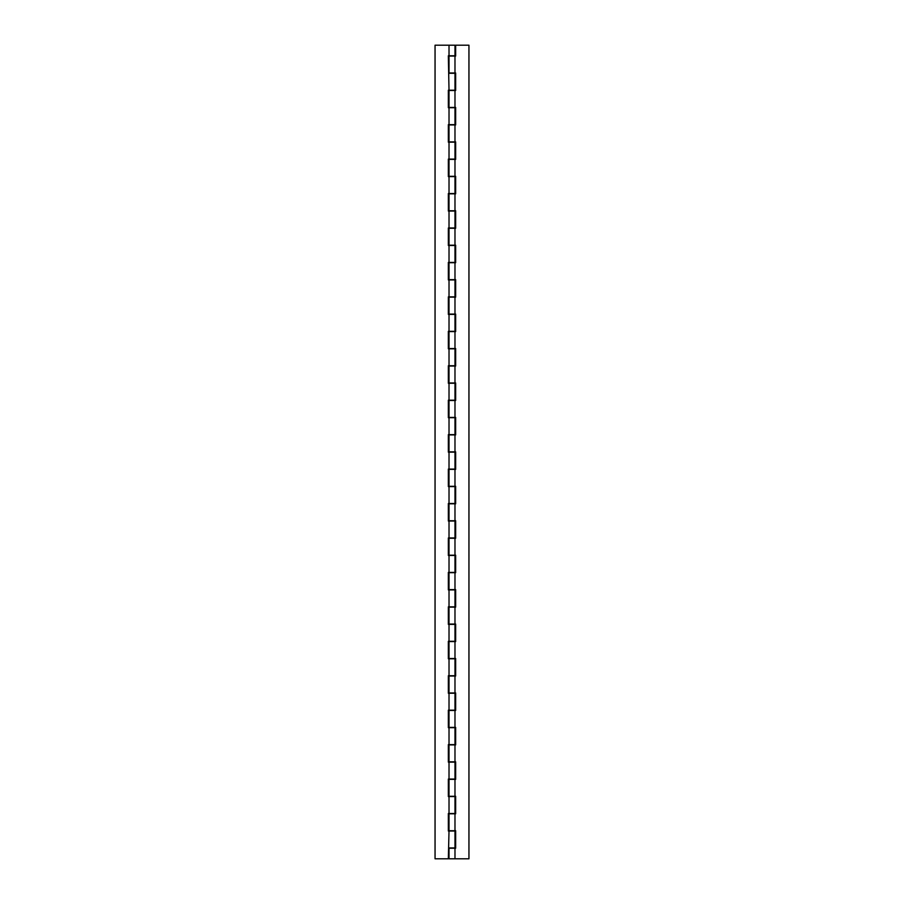 <?xml version="1.0" encoding="UTF-8"?>
<svg xmlns="http://www.w3.org/2000/svg" width="904" height="904" viewBox="0 0 904 904"><rect width="100%" height="100%" fill="white"/><g stroke="black" fill="none" stroke-linecap="round" stroke-linejoin="round"><path stroke-width="1.36" d="M449.017 847.952L454.983 847.952L454.983 831.002L449.017 831.002L448.339 858.8L435.05 858.8L435.05 45.2L454.983 45.2L454.983 55.777L448.339 55.777L449.017 90.219L454.983 90.219L454.983 73.269L449.017 73.269M449.017 831.002L448.339 831.002L448.339 813.51L454.983 813.51L454.983 796.56L448.339 796.56L448.339 779.067L454.983 779.067L454.983 762.117L448.339 762.117L448.339 744.625L454.983 744.625L454.983 727.675L448.339 727.675L448.339 710.182L454.983 710.182L454.983 693.232L448.339 693.232L448.339 675.74L454.983 675.74L454.983 658.79L448.339 658.79L448.339 641.298L454.983 641.298L454.983 624.348L448.339 624.348L448.339 606.855L454.983 606.855L454.983 589.905L448.339 589.905L448.339 572.413L454.983 572.413L454.983 555.463L448.339 555.463L448.339 537.97L454.983 537.97L454.983 521.02L448.339 521.02L448.339 503.528L454.983 503.528L454.983 486.578L448.339 486.578L448.339 469.086L454.983 469.086L454.983 452.136L448.339 452.136L448.339 434.643L454.983 434.643L454.983 417.693L448.339 417.693L448.339 400.201L454.983 400.201L454.983 383.251L448.339 383.251L448.339 365.758L454.983 365.758L454.983 348.808L448.339 348.808L448.339 331.316L454.983 331.316L454.983 314.366L448.339 314.366L448.339 296.874L454.983 296.874L454.983 279.924L448.339 279.924L448.339 262.431L454.983 262.431L454.983 245.481L448.339 245.481L448.339 227.989L454.983 227.989L454.983 211.039L448.339 211.039L448.339 193.546L454.983 193.546L454.983 176.596L448.339 176.596L448.339 159.104L454.983 159.104L454.983 142.154L448.339 142.154L448.339 124.662L454.983 124.662L454.983 107.712L448.339 107.712L448.339 90.219L449.017 90.219M449.017 107.44L455.661 107.44L455.661 124.933L449.017 124.933L449.017 141.883L455.661 141.883L455.661 159.375L449.017 159.375L449.017 176.325L455.661 176.325L455.661 193.818L449.017 193.818L449.017 210.768L455.661 210.768L455.661 228.26L449.017 228.26L449.017 245.21L455.661 245.21L455.661 262.702L449.017 262.702L449.017 279.652L455.661 279.652L455.661 297.145L449.017 297.145L449.017 314.095L455.661 314.095L455.661 331.587L449.017 331.587L449.017 348.537L455.661 348.537L455.661 366.03L449.017 366.03L449.017 382.98L455.661 382.98L455.661 400.472L449.017 400.472L449.017 417.422L455.661 417.422L455.661 434.914L449.017 434.914L449.017 451.864L455.661 451.864L455.661 469.357L449.017 469.357L449.017 486.307L455.661 486.307L455.661 503.799L449.017 503.799L449.017 520.749L455.661 520.749L455.661 538.242L449.017 538.242L449.017 555.192L455.661 555.192L455.661 572.684L449.017 572.684L449.017 589.634L455.661 589.634L455.661 607.126L449.017 607.126L449.017 624.076L455.661 624.076L455.661 641.569L449.017 641.569L449.017 658.519L455.661 658.519L455.661 676.011L449.017 676.011L449.017 692.961L455.661 692.961L455.661 710.454L449.017 710.454L449.017 727.404L455.661 727.404L455.661 744.896L449.017 744.896L449.017 761.846L455.661 761.846L455.661 779.338L449.017 779.338L449.017 796.288L455.661 796.288L455.661 813.781L449.017 813.781L449.017 830.731L455.661 830.731L455.661 848.223L449.017 848.223L449.017 858.8L468.95 858.8L468.95 45.2L455.661 45.2L455.661 56.048L449.017 56.048L449.017 72.998L455.661 72.998L455.661 90.49L449.017 90.49L449.017 107.44M449.017 45.2L449.017 55.777M449.017 107.712L449.017 124.662M449.017 142.154L449.017 159.104M449.017 176.596L449.017 193.546M449.017 211.039L449.017 227.989M449.017 245.481L449.017 262.431M449.017 279.924L449.017 296.874M449.017 314.366L449.017 331.316M449.017 348.808L449.017 365.758M449.017 383.251L449.017 400.201M449.017 417.693L449.017 434.643M449.017 452.136L449.017 469.086M449.017 486.578L449.017 503.528M449.017 521.02L449.017 537.97M449.017 555.463L449.017 572.413M449.017 589.905L449.017 606.855M449.017 624.348L449.017 641.298M449.017 658.79L449.017 675.74M449.017 693.232L449.017 710.182M449.017 727.675L449.017 744.625M449.017 762.117L449.017 779.067M449.017 796.56L449.017 813.51M454.983 90.49L454.983 107.44M454.983 124.933L454.983 141.883M454.983 159.375L454.983 176.325M454.983 193.818L454.983 210.768M454.983 228.26L454.983 245.21M454.983 262.702L454.983 279.652M454.983 297.145L454.983 314.095M454.983 331.587L454.983 348.537M454.983 366.03L454.983 382.98M454.983 400.472L454.983 417.422M454.983 56.048L454.983 72.998M454.983 434.914L454.983 451.864M454.983 503.799L454.983 520.749M454.983 538.242L454.983 555.192M454.983 572.684L454.983 589.634M454.983 607.126L454.983 624.076M454.983 641.569L454.983 658.519M454.983 676.011L454.983 692.961M454.983 710.454L454.983 727.404M454.983 744.896L454.983 761.846M454.983 779.338L454.983 796.288M454.983 813.781L454.983 830.731M454.983 848.223L454.983 858.8M454.983 469.357L454.983 486.307"/></g></svg>
